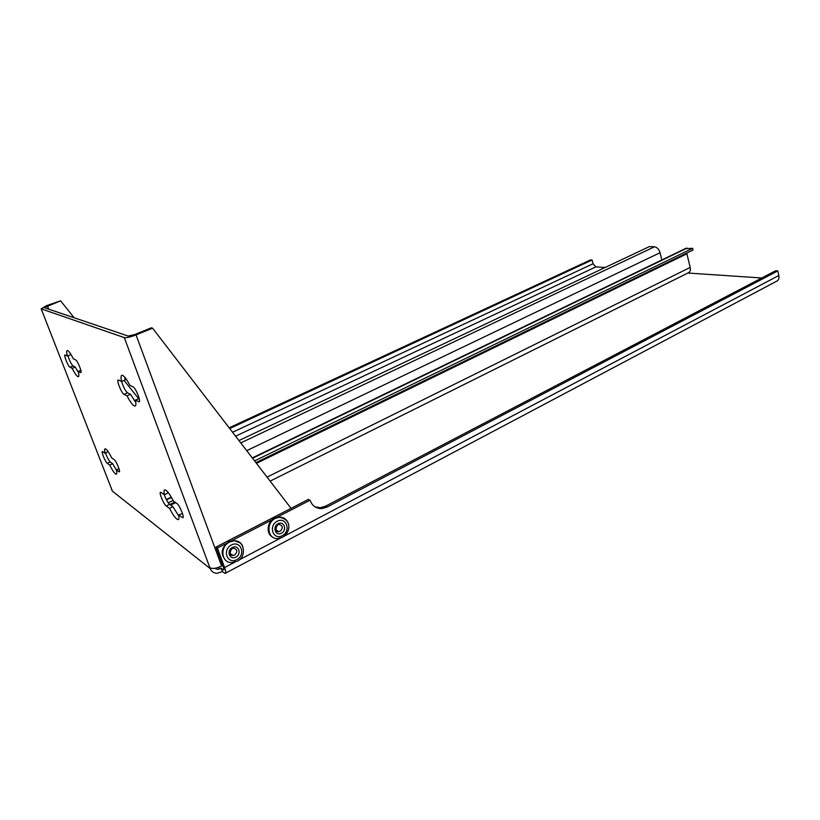 <?xml version="1.0" encoding="UTF-8"?>
<svg xmlns="http://www.w3.org/2000/svg" width="820" height="820" viewBox="0 0 820 820"><rect width="100%" height="100%" fill="white"/><g stroke="black" fill="none" stroke-linecap="round" stroke-linejoin="round"><path stroke-width="1.23" d="M107.287 463.341C105.36 462.162 100.829 451.01 102.49 451.533L105.144 453.327C104.386 450.282 104.437 448.776 105.308 448.806C106.743 449.309 108.865 452.343 111.684 457.898L114.205 459.661C116.235 460.85 120.95 472.443 119.166 471.859L116.317 469.87C117.034 472.832 116.963 474.288 116.122 474.237C114.656 473.704 112.514 470.649 109.706 465.083L107.287 463.341L110.249 461.988C108.65 460.327 107.102 457.365 105.616 453.111M108.025 451.523L105.144 453.327M118.972 468.65L116.317 469.87M116.389 470.157L112.688 463.72L109.706 465.083M112.688 463.72L110.249 461.988M69.956 367.216C68.142 366.55 63.314 354.424 65.087 354.957L67.394 356.023C66.451 352.333 66.461 350.488 67.435 350.488C68.777 350.909 70.756 353.686 73.359 358.822L75.665 359.908C77.593 360.544 82.605 373.182 80.698 372.577L78.218 371.357C79.12 374.965 79.089 376.749 78.125 376.728C76.762 376.267 74.774 373.469 72.17 368.323L69.956 367.216L73.041 365.966C71.145 364.059 69.474 360.656 68.029 355.767M70.13 353.174L70.51 354.763L67.394 356.023M80.842 370.281L78.218 371.357M78.546 372.782L75.266 367.063L72.17 368.323M75.266 367.063L73.041 365.966M166.224 505.981C163.611 504.341 158.475 491.61 160.7 492.266L164.389 494.747C163.692 491.426 163.928 489.796 165.087 489.868C167.106 490.534 169.873 494.265 173.389 501.04L176.874 503.47C179.662 505.151 185.043 518.465 182.635 517.727L178.616 514.95C179.262 518.168 179.006 519.726 177.878 519.634C175.808 518.906 173.03 515.155 169.535 508.379L166.224 505.981L169.607 504.341C167.7 502.527 165.917 499.298 164.236 494.644M167.557 491.754L167.803 493.107L164.389 494.747M182.501 513.545L178.616 514.95M178.821 516.077L172.938 506.719L169.535 508.379M172.938 506.719L169.607 504.341M124.312 337.614L41.174 308.822L112.432 491.17L210.207 568.578L124.312 337.614C126.495 337.953 130.4 337.051 136.028 334.898L221.615 565.984L222.784 565.37M127.038 395.855L123.994 394.328C121.473 393.354 115.989 379.332 118.387 379.998L121.606 381.484C120.683 377.303 120.899 375.222 122.252 375.263C124.127 375.816 126.669 379.188 129.888 385.369L133.086 386.876C135.782 387.819 141.532 402.538 138.908 401.769L135.402 400.058C136.263 404.127 136.038 406.125 134.716 406.054C132.799 405.449 130.236 402.056 127.038 395.855L130.595 394.328L127.52 392.811L123.994 394.328M284.356 536.085L778.815 275.51L777.811 270.928L327.098 507.047L321.952 508.554C316.315 508.707 312.41 506.063 310.237 500.641L308.494 499.359L291.059 508.349L152.582 328.184L151.351 327.815L134.839 334.509L128.156 336.056L44.259 307.654L60.598 300.817L46.719 305.573L41.174 308.822M121.657 381.464C123.297 386.978 125.255 390.771 127.52 392.811M130.595 394.328L135.853 402.671M139.215 398.582L135.402 400.058M124.691 377.118L125.183 379.967L121.606 381.484M229.713 428.542L592.071 259.991L590.543 259.899L229.169 427.835M592.071 259.991L593.055 263.753L595.894 266.889L605.109 267.505M687.857 273.039L761.78 277.98M777.811 270.928L775.515 270.795L325.478 506.206L320.343 507.703L314.982 506.842M778.815 275.51C779.338 278.605 778.487 280.573 776.274 281.414L225.582 573.129M310.083 500.19L277.713 516.918M271.973 519.87L232.111 540.462M226.125 543.557L217.392 548.067L224.598 567.573L235.002 562.1M291.059 508.349L216.008 547.053L223.204 566.507C223.973 568.68 224.055 569.787 223.47 569.849L223.86 569.193M217.392 548.067L216.008 547.053M152.582 328.184L136.028 334.898M210.207 568.578C211.498 571.643 213.835 573.211 217.197 573.293L222.456 571.591L221.205 568.209L217.72 569.439L214.748 568.322M117.28 495.013L112.432 491.17M221.205 568.209L223.04 569.633M222.456 571.591L225.059 573.405C226.084 573.313 225.93 571.366 224.598 567.573M221.615 565.984C216.439 568.444 212.647 569.049 210.227 567.799M111.807 490.053L111.551 489.376M60.598 300.817L74.118 317.76M124.107 380.429L138.641 398.653M168.766 503.521L167.844 502.25M254.579 460.891L692.603 248.327L693.002 250.028L255.912 462.623M174.845 502.055L169.822 504.495M173.082 500.446L168.459 502.691M692.603 248.327L685.202 248.655M663.165 265.342L662.99 264.635M661.842 259.95L660.059 252.714C658.942 249.218 657.076 247.24 654.452 246.799L649.358 246.594L238.938 440.545M270.128 481.114L688.144 272.896C690.05 272.168 690.737 270.344 690.184 267.422L686.904 253.78L256.465 463.341M225.971 560.562C220.067 554.053 221.062 547.719 228.954 541.548L233.382 540.318L240.28 542.973M233.064 555.478C228.011 556.308 230.686 547.463 233.761 548.231C237.523 549.543 237.8 551.819 234.602 555.058L233.064 555.478L230.184 553.613M272.465 536.987C265.741 533.615 267.156 521.438 274.69 517.943L278.656 516.795L284.919 518.855M278.79 531.585C274.013 532.816 276.514 523.478 279.292 524.492C282.972 525.753 283.259 527.988 280.173 531.196L278.79 531.585L276.084 530.038M119.505 471.418L118.869 471.715M183.178 516.979L182.132 517.492M238.968 560.009L280.532 538.104M593.055 263.753L232.572 432.253M235.596 436.189L595.894 266.889M218.253 567.43L220.047 568.824M48.728 309.171L47.416 305.798M327.098 507.047L325.478 506.206M139.441 401.339L138.641 401.687M687.068 248.101L252.55 458.247M171.462 497.463L166.46 499.882M660.059 252.714L246.707 450.651M654.452 246.799L240.762 442.902M690.184 267.422L267.053 477.117M175.695 502.65L170.673 505.099M229.61 542.01C219.432 546.694 221.359 563.442 231.937 562.53L236.877 561.351C246.933 557.436 244.852 540.124 234.048 540.78L229.61 542.01M242.904 546.632C241.305 542.707 238.353 540.749 234.048 540.78L233.382 540.318M235.852 557.139C242.064 553.951 238.528 544.234 232.326 547.514C226.074 550.702 229.661 560.46 235.852 557.139M236.775 559.66C246.215 554.791 240.865 540.011 231.404 544.982C221.851 549.851 227.345 564.734 236.775 559.66M275.397 518.363C265.485 522.914 267.556 539.601 277.857 538.504L282.326 537.387C285.862 535.419 287.984 532.457 288.712 528.49C289.542 522.494 286.426 518.732 279.374 517.215L275.397 518.363M287.738 522.114C285.995 518.732 283.207 517.092 279.374 517.215L278.656 516.795M281.444 533.215C287.4 530.15 284.038 520.587 278.093 523.724C272.096 526.788 275.51 536.403 281.444 533.215M282.316 535.696C291.377 531.022 286.282 516.467 277.211 521.233C268.048 525.897 273.275 540.564 282.316 535.696M178.698 519.224L177.878 519.634M215.988 568.086L217.72 569.439M321.952 508.554L320.343 507.703M135.546 405.685L134.716 406.054M686.155 248.193L252.304 457.929M171.267 497.115L166.275 499.523"/></g></svg>
